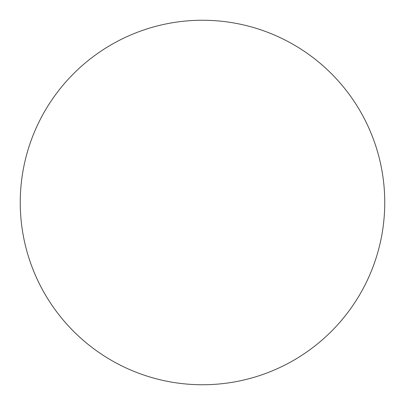<?xml version="1.0" encoding="UTF-8"?>
<svg xmlns="http://www.w3.org/2000/svg" width="405" height="405" viewBox="0 0 405 405"><rect width="100%" height="100%" fill="white"/><g stroke="black" fill="none" stroke-linecap="round" stroke-linejoin="round"><path stroke-width="0.3" stroke-dasharray="2.02 1.52" d="M384.75 202.5A182.25 182.25 0 0 0 202.5 20.25A182.25 182.25 0 0 0 20.25 202.5A182.25 182.25 0 0 0 202.5 384.75A182.25 182.25 0 0 0 384.75 202.5"/><path stroke-width="0.61" d="M202.5 20.25A182.25 182.25 0 0 0 20.25 202.5A182.25 182.25 0 0 0 202.5 384.75A182.25 182.25 0 0 0 384.75 202.5A182.25 182.25 0 0 0 202.5 20.25"/></g></svg>
